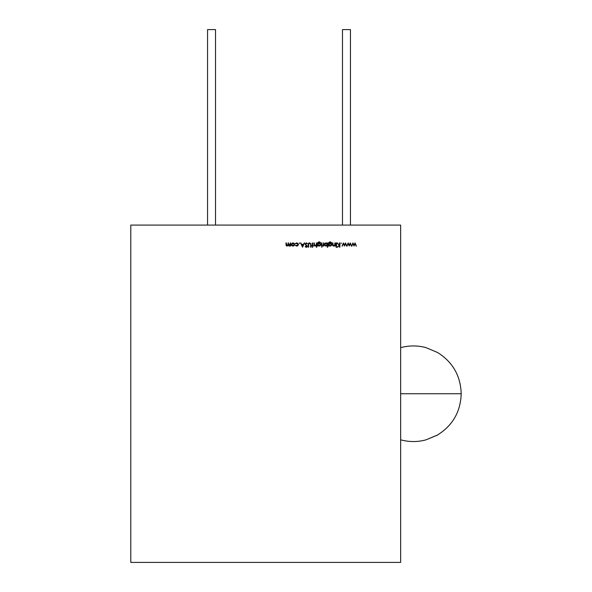 <?xml version="1.0" encoding="UTF-8"?>
<svg xmlns="http://www.w3.org/2000/svg" width="592" height="592" viewBox="0 0 592 592"><rect width="100%" height="100%" fill="white"/><g stroke="black" fill="none" stroke-linecap="round" stroke-linejoin="round"><path stroke-width="0.89" d="M400.651 393.739L461.205 393.739C460.628 375.824 452.754 362.082 437.599 352.514L425.87 347.585C417.456 345.358 409.05 345.388 400.651 347.667C409.05 345.388 417.456 345.358 425.87 347.585L437.599 352.514C452.754 362.082 460.628 375.824 461.205 393.739C460.628 375.824 452.754 362.082 437.599 352.514L425.87 347.585C417.456 345.358 409.05 345.388 400.651 347.667C409.05 345.388 417.456 345.358 425.87 347.585L437.599 352.514C452.754 362.082 460.628 375.824 461.205 393.739C460.606 411.84 452.606 425.655 437.214 435.194L425.87 439.893C417.456 442.128 409.05 442.098 400.651 439.819C409.05 442.098 417.456 442.128 425.87 439.893L437.599 434.972C452.754 425.404 460.628 411.662 461.205 393.739M400.651 225.086L130.795 225.086L130.795 562.4L400.651 562.4L400.651 225.086L130.795 225.086L130.795 562.4L400.651 562.4L400.651 225.086L130.795 225.086L130.795 562.4L400.651 562.4L400.651 225.086M294.594 244.481L293.639 245.976L292.344 245.976L291.486 245.081L291.849 243.349L292.988 242.883L294.128 243.342L294.594 244.481L294.172 245.584L292.988 246.102L291.812 245.591L291.382 244.481L292.988 242.883L294.594 244.481L294.172 245.584L292.988 246.102L291.812 245.591L291.382 244.481L292.988 242.883L294.594 244.481L293.639 245.976M299.471 242.883L299.471 243.593L299.471 242.883M307.618 243.763L306.323 243.268L305.494 243.985L307.344 246.309L306.301 247.301L305.169 246.583L306.338 246.864L306.967 246.324L305.109 243.978L306.323 242.831L307.618 243.763L306.323 243.268L305.494 243.985L307.344 246.309L306.301 247.301L305.169 246.583L306.338 246.864L306.967 246.324L305.109 243.978L306.323 242.831L307.618 243.763L306.323 243.268L305.494 243.985L307.344 246.309L306.301 247.301L305.169 246.583L306.338 246.864L306.967 246.324L305.109 243.978L306.323 242.831L307.618 243.763L305.99 243.327M313.227 246.043L312.687 246.043L312.687 247.301L312.302 246.043L311.762 246.043L312.302 245.665L312.302 242.942L312.687 242.942L312.687 245.665L313.227 246.043L312.687 246.043L312.687 247.301L312.302 246.043L311.762 246.043L312.302 245.665L312.302 242.942L312.687 242.942L312.687 245.665L313.227 246.043L312.687 246.043L312.687 247.301L312.302 246.043L311.762 246.043L312.302 245.665L312.302 242.942L312.687 242.942L312.687 245.665L313.227 246.043L313.227 245.665M318.2 242.431L317.919 243.534L319.155 242.942L320.746 244.503L319.147 246.102L317.919 245.502L317.534 246.043L317.645 242.631L319.11 241.743L320.694 242.72L319.147 242.121L317.956 242.868L317.919 243.534L319.155 242.942L320.287 243.386L320.746 244.503L320.279 245.636L319.147 246.102L317.919 245.502L317.534 246.043L317.645 242.631L319.11 241.743L320.694 242.72L319.147 242.121L317.919 243.371L319.155 242.942L320.746 244.503L319.147 246.102L317.919 245.502L318.459 245.954M321.404 247.027L322.107 247.027M326.74 243.038L327.287 243.512L327.665 242.942L327.665 247.301L327.287 245.48L326.022 246.102L324.875 245.628L324.401 244.489L324.882 243.349L326.029 242.883L327.287 243.512L327.665 242.942L327.665 247.301L327.287 245.48L326.022 246.102L324.401 244.489L326.029 242.883L327.287 243.512L327.665 242.942L327.665 247.301L327.287 245.48L326.725 245.939M333.681 246.102L332.519 244.526L332.519 242.942L332.896 242.942L332.941 245.11L333.747 245.717L334.798 244.896L334.857 242.942L335.242 242.942L335.242 246.043L334.857 245.488L333.681 246.102L332.726 245.606L332.519 242.942L332.896 242.942L332.941 245.11L333.747 245.717L334.798 244.896L334.857 242.942L335.242 242.942L335.242 246.043L334.857 245.488L333.681 246.102L332.519 244.526L332.519 242.942L332.896 242.942L332.941 245.11L333.747 245.717L334.798 244.896L334.857 242.942L335.242 242.942L335.242 246.043L334.857 245.488L334.347 245.939M336.604 246.79L336.604 247.264L336.004 247.027L336.36 246.701L336.36 247.352L336.004 247.027L336.36 246.701L336.36 247.352L336.004 247.027L336.36 246.701L336.604 247.264M341.155 242.883L341.155 243.593L341.155 242.883M350.227 242.942L351.589 246.043L350.249 243.815L349.236 246.043L348.177 243.815L346.845 246.043L348.148 242.942L349.213 245.177L350.301 242.942L351.589 246.043L350.249 243.815L349.236 246.043L348.177 243.815L346.845 246.043L348.148 242.942L349.213 245.177L350.301 242.942L351.589 246.043L350.249 243.815L349.236 246.043L348.177 243.815L346.845 246.043L348.148 242.942L349.213 245.177L350.301 242.942L351.589 246.043L351.174 246.043M355.022 242.942L356.384 246.043L355.045 243.815L354.031 246.043L352.973 243.815L351.641 246.043L352.936 242.942L354.009 245.177L355.096 242.942L356.384 246.043L355.045 243.815L354.031 246.043L352.973 243.815L351.641 246.043L352.936 242.942L354.009 245.177L355.096 242.942L356.384 246.043L355.045 243.815L354.031 246.043L352.973 243.815L351.641 246.043L352.936 242.942L354.009 245.177L355.096 242.942L356.384 246.043L355.97 246.043M345.432 242.942L346.794 246.043L345.454 243.815L344.44 246.043L343.39 243.815L342.05 246.043L343.353 242.942L344.418 245.177L345.506 242.942L346.794 246.043L345.454 243.815L344.44 246.043L343.39 243.815L342.05 246.043L343.353 242.942L344.418 245.177L345.506 242.942L346.794 246.043L345.454 243.815L344.44 246.043L343.39 243.815L342.05 246.043L343.353 242.942L344.418 245.177L345.506 242.942L346.794 246.043L346.379 246.043M339.49 242.942L339.875 242.942L339.875 247.19L339.49 247.19L339.49 245.569L337.174 247.19L339.26 245.28L337.011 242.942L339.49 244.992L339.49 242.942L339.875 242.942L339.875 247.19L339.49 247.19L339.49 245.569L337.174 247.19L339.26 245.28L337.011 242.942L339.49 244.992L339.49 242.942L339.875 242.942L339.875 247.19L339.49 247.19L339.49 245.569L337.174 247.19L339.26 245.28L337.011 242.942L339.49 244.992L339.49 242.942L339.875 242.942L339.875 247.19L339.49 247.19M336.167 242.942L336.552 242.942L336.552 246.043L336.167 246.043L336.167 242.942L336.552 242.942L336.552 246.043L336.167 246.043L336.167 242.942L336.552 242.942L336.552 246.043L336.167 246.043L336.167 242.942L336.552 242.942L336.552 246.043L336.167 246.043L336.167 242.942M328.967 242.868L328.923 243.534L330.166 242.942L331.757 244.503L330.151 246.102L328.923 245.502L328.538 246.043L328.656 242.631L330.114 241.743L331.698 242.72L330.151 242.121L329.204 242.431L328.923 243.534L330.166 242.942L331.291 243.386L331.757 244.503L331.283 245.636L330.151 246.102L328.923 245.502L328.538 246.043L328.656 242.631L330.114 241.743L331.698 242.72L330.151 242.121L328.923 243.534L330.166 242.942L331.757 244.503L330.151 246.102L328.923 245.502L328.538 246.043L328.656 242.631L330.114 241.743L331.698 242.72L329.359 242.32M323.365 242.942L323.743 242.942L323.743 246.043L323.365 245.591L322.277 245.991L323.299 245.051L323.743 242.942L323.743 246.043L323.365 245.591L322.277 245.991L323.299 245.051L323.743 242.942L323.743 246.043L323.365 245.591L322.277 245.991L323.299 245.051L323.743 242.942L323.743 246.043L323.365 246.043M321.567 242.942L321.944 242.942L321.944 246.043L321.567 246.043L321.567 242.942L321.944 242.942L321.944 246.043L321.567 246.043L321.567 242.942L321.944 242.942L321.944 246.043L321.567 246.043L321.567 242.942L321.944 242.942L321.944 246.043L321.567 246.043L321.567 242.942M315.099 246.102L313.938 244.526L313.938 242.942L314.322 242.942L314.367 245.11L315.166 245.717L316.224 244.896L316.661 242.942L316.661 247.301L316.283 245.458L315.099 246.102L314.152 245.606L313.938 242.942L314.322 242.942L314.367 245.11L315.166 245.717L316.224 244.896L316.661 242.942L316.661 247.301L316.283 245.458L315.099 246.102L313.938 244.526L313.938 242.942L314.322 242.942L314.367 245.11L315.166 245.717L316.224 244.896L316.661 242.942L316.661 247.301L316.283 245.458L315.765 245.924M310.918 243.726L311 247.19L310.615 247.19L310.6 244.082L309.616 243.268L308.698 243.985L308.654 247.19L308.269 247.19L308.521 243.401L309.594 242.831L310.918 243.726L311 247.19L310.615 247.19L310.6 244.082L309.616 243.268L308.698 243.985L308.654 247.19L308.269 247.19L308.269 244.622L309.594 242.831L310.918 243.726L311 247.19L310.615 247.19L310.6 244.082L309.616 243.268L308.698 243.985L308.654 247.19L308.269 247.19L308.269 244.622L309.594 242.831L310.918 243.726L309.594 242.831M304.155 242.942L304.569 242.942L302.549 247.19L300.536 242.942L301.58 244.304L303.504 244.304L304.569 242.942L302.549 247.19L300.536 242.942L301.58 244.304L303.504 244.304L304.569 242.942L302.549 247.19L300.536 242.942L301.58 244.304L303.504 244.304L304.569 242.942L302.549 247.19L300.536 242.942L300.951 242.942M296.067 243.401L297.628 243.601L295.253 243.601L296.703 242.883L298.412 244.466L297.894 245.65L296.673 246.102L295.253 245.369L297.628 245.391L298.028 244.503L297.628 243.601L295.253 243.601L296.703 242.883L297.894 243.319L298.412 244.466L296.673 246.102L295.253 245.369L296.703 245.717L298.028 244.503L296.696 243.268L295.253 243.601L296.703 242.883L298.412 244.466L296.673 246.102L295.253 245.369L297.628 245.384L297.909 243.978M288.926 245.658L290.62 242.942L290.62 246.043L290.235 245.51L289.17 246.102L288.178 245.347L287.039 246.102L286.173 245.628L285.988 242.942L286.373 242.942L286.469 245.369L287.105 245.717L287.964 245.184L288.112 242.942L288.496 242.942L288.585 245.317L289.236 245.717L290.065 245.229L290.235 242.942L290.62 242.942L290.62 246.043L290.235 245.51L289.17 246.102L288.178 245.347L287.039 246.102L285.988 244.622L285.988 242.942L287.105 245.717L288.112 244.148L288.112 242.942L289.236 245.717L290.62 242.942L290.62 246.043L290.235 245.51L289.17 246.102L288.178 245.347L287.039 246.102L285.988 244.622L285.988 242.942L286.373 242.942L286.373 244.622L287.401 245.673M207.555 225.086L207.555 29.6L215.525 29.6L207.555 29.6L207.555 225.086L207.555 29.6L215.525 29.6L215.525 225.086M350.449 225.086L350.449 29.6L350.449 225.086L350.449 29.6L342.479 29.6L342.479 225.086M350.449 29.6L342.479 29.6L350.449 29.6M336.004 247.027L336.36 247.352L336.36 246.701M333.148 245.983L332.726 245.606M332.896 244.4L333.747 245.717L333.222 245.569M334.495 245.406L334.857 244.067M332.896 242.942L332.519 242.942L332.534 244.881M330.595 242.994L331.646 243.926M331.683 244.97L330.558 246.05M329.241 245.354L329.263 243.645L330.144 243.319L331.017 243.638L331.372 244.489L330.121 245.717L328.923 244.511L330.144 243.319L331.372 244.489L331.209 245.11M330.669 245.599L329.603 245.606M331.024 245.354L331.017 243.638L329.263 243.645L329.263 245.369L331.009 245.369M326.022 246.102L324.401 244.489L326.029 242.883L327.287 243.512M324.89 244.977L326.029 245.717L326.917 245.377L326.925 243.615L325.156 243.615L326.037 243.268L327.287 244.496L326.029 245.717L324.779 244.489L326.037 243.268L327.287 244.496L326.029 245.717L325.482 245.591M325.156 243.615L324.882 244.015M323.047 245.946L322.277 245.991L323.299 245.051L323.365 243.985M317.919 245.502L317.534 246.043L317.645 242.631L319.11 241.743L320.694 242.72L318.348 242.32M320.679 244.97L319.554 246.05M319.665 245.599L319.118 245.717L317.919 244.511L318.252 245.369L317.919 244.511L319.14 243.319L320.013 243.638L319.14 243.319L320.368 244.489L319.118 245.717L317.919 244.511L319.14 243.319L318.259 243.645L317.919 244.511L319.14 243.319L320.368 244.489L320.198 245.11M320.013 245.354L320.013 243.638M320.368 244.489L319.118 245.717L319.998 245.369M314.581 245.983L314.167 245.628M315.913 245.414L316.283 244.067M314.322 244.4L315.166 245.717L314.648 245.569M309.986 243.334L310.6 244.082L310.615 247.19L311 247.19M308.521 243.401L308.928 243.009M306.885 243.49L306.323 243.268L305.494 243.985L306.412 245.081M307.344 246.309L307.107 245.658M307.226 246.79L306.841 247.16M305.864 246.694L305.509 246.316L306.338 246.864L306.967 246.324L305.442 244.777M307.033 247.027L306.301 247.301L305.169 246.583L305.642 247.086M302.527 246.361L301.779 244.74L303.296 244.74L302.527 246.361L301.779 244.74L303.296 244.74L302.527 246.361L301.779 244.74L303.296 244.74L302.527 246.361L303.296 244.74M298.361 244.859L297.991 245.554M297.835 245.702L297.354 245.983M291.486 245.081L291.382 244.481M292.455 243.379L293.861 243.615L293.861 245.354L292.988 245.717L291.767 244.481L292.988 243.268L294.217 244.481L292.988 245.717L293.861 245.354L294.217 244.481L292.988 245.717L291.767 244.481L291.878 243.956M291.767 244.481L292.988 243.268L291.767 244.481L292.988 245.717L294.217 244.481L292.988 243.268L293.565 243.401M294.091 243.941L294.217 244.481L292.988 243.268M287.956 245.184L288.112 242.942L288.496 242.942L288.585 245.317M288.496 244.518L289.236 245.717L290.235 244.244L290.065 245.229M292.988 246.102L291.812 245.591M306.323 243.268L305.494 243.985M305.169 246.583L306.338 246.864L306.967 246.324M312.687 247.301L312.302 247.301M311.762 246.043L311.762 245.665M312.302 242.942L312.687 242.942M317.919 246.043L317.534 246.043L317.645 242.631L319.11 241.743M320.694 242.72L319.147 242.121L317.919 243.371M319.155 242.942L320.746 244.503M327.287 242.942L327.665 242.942L327.665 247.301L327.287 247.301M334.857 242.942L335.242 242.942L335.242 246.043L334.857 246.043M332.941 245.11L333.747 245.717L334.798 244.896M347.245 246.043L346.845 246.043L348.222 242.942M352.04 246.043L351.641 246.043L353.017 242.942M342.45 246.043L342.05 246.043L343.427 242.942M337.721 247.19L337.174 247.19M337.011 242.942L337.521 242.942M328.923 246.043L328.538 246.043L328.656 242.631L330.114 241.743M331.698 242.72L330.151 242.121L328.923 243.371M316.283 242.942L316.661 242.942L316.661 247.301L316.283 247.301M313.938 244.526L313.938 242.942L314.322 242.942M315.166 245.717L316.224 244.896M308.698 243.985L308.654 244.644M308.654 247.19L308.269 247.19L308.269 244.622M296.673 246.102L295.253 245.369L296.703 245.717L298.028 244.503L296.696 243.268M295.571 243.815L296.703 242.883M290.235 242.942L290.62 242.942L290.62 246.043L290.235 246.043M289.806 245.946L288.178 245.347M287.039 246.102L285.988 244.622L285.988 242.942L286.373 242.942M286.373 244.622L287.105 245.717L288.112 244.148M288.112 242.942L288.496 242.942M330.121 245.717L328.923 244.511L330.144 243.319L331.372 244.489L330.121 245.717M326.037 243.268L327.287 244.496L326.029 245.717L324.779 244.489L326.037 243.268"/></g></svg>
